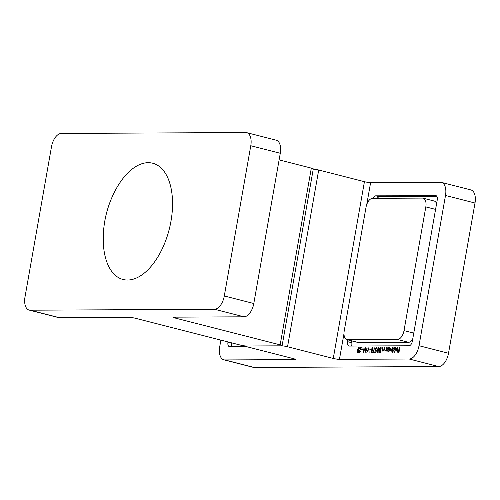 <?xml version="1.0" encoding="UTF-8"?>
<svg xmlns="http://www.w3.org/2000/svg" width="500" height="500" viewBox="0 0 500 500"><rect width="100%" height="100%" fill="white"/><g stroke="black" fill="none" stroke-linecap="round" stroke-linejoin="round"><path stroke-width="0.75" d="M359.625 352.575L359.069 351.188L360.781 348.256L359.556 348.263L359.637 347.781L361.431 347.775L359.312 351.15L359.719 352.094L360.756 351.012L359.494 352.562M361.356 349.331L362.369 349.325L362.287 349.806L361.275 349.812L361.356 349.331L362.337 349.519M365.387 347.756L363.275 352.438L362.881 347.769L363.269 349.263L364.462 349.256L365.387 347.756M368.8 347.738L369.125 352.406L368.638 348.725L366.856 352.419L368.831 347.744M369.906 349.288L370.925 349.281L370.838 349.762L369.825 349.769L369.906 349.288L370.887 349.475M372.575 347.65L372.812 350.05L371.5 352.512L371.025 350.062L372.475 347.612M379.588 352.475L379.05 351.262L379.6 350.288L379.306 349.044L380.469 347.556L381.106 348.994L380.356 350.281L380.569 351.269L379.469 352.463M391.044 351.1L390.581 350.275L389.725 351.106L389.363 349.481L389.688 347.631L389.844 350.688L391.006 347.625L391.163 350.681L392.562 347.619L391.956 351.031L391.825 350.444L390.95 351.087M394.419 347.619L394.825 349.319L393.506 351.087L392.85 350.369L392.256 352.413L393.1 347.612L393.231 348.206L394.281 347.569M399.625 347.581L399.038 352.256L397.75 352.262L397.837 351.781L398.888 351.775L399.137 350.337L398.088 350.344L398.175 349.862L399.225 349.856L399.85 347.638M343.981 333.644L339.444 359.363L409.194 359.012A13.556 7.3 -75.7 0 0 419.006 345.719L445.5 195.481A13.556 7.3 -75.7 0 0 441.381 182.387A13.556 7.3 -75.7 0 0 440.363 182.262L370.613 182.613L366.756 204.488M347.856 339.888L347.544 341.662L351.231 342.606A4.519 2.431 -75.7 0 0 351.562 346.056M373.062 198.337A4.519 2.431 104.3 0 1 375.744 195.831L379.431 196.775A4.519 2.431 -75.7 0 0 377.275 198.319M436.188 195.7L375.744 195.831M435.531 195.531A4.519 2.431 104.3 0 1 435.875 195.569A4.519 2.431 104.3 0 1 437.244 199.938L412.312 341.337A4.519 2.431 104.3 0 1 409.044 345.769L349.256 346.069A4.519 2.431 104.3 0 1 348.919 346.031A4.519 2.431 104.3 0 1 347.544 341.662M397.587 347.612L397.938 349.288L397.519 350.431L396.65 351.069L395.994 350.4L395.994 349.219L397.719 349.206L397.238 347.95L396.225 348.481L397.444 347.55M398.081 348.15L397.238 347.95M395.6 347.6L394.756 352.4L395.831 347.656M388.5 347.65L388.913 349.35L387.587 351.119L386.931 350.425L386.581 351.062L387.188 347.644L387.319 348.231L388.369 347.594M385.062 351.131L384.65 349.4L384.956 347.656L384.8 350.037L385.175 350.706L385.994 349.8L386.644 347.644L386.044 351.062L385.913 350.45L384.944 351.112M382.831 351.138L382.419 349.412L382.725 347.669L382.569 350.05L382.944 350.719L383.762 349.812L384.412 347.656L383.812 351.075L383.681 350.462L382.713 351.125M378.663 347.619L378.9 350.019L377.581 352.481L377.106 350.031L378.556 347.581M375.812 350.756L375.256 349.231L376.463 347.575L377.038 348.894L376.369 348.056L375.487 349.25L375.944 350.275L376.569 350.031L375.881 352.375L374.8 352.381L374.888 351.9L375.781 351.894L376.144 350.662L375.688 350.744M377.188 348.256L376.369 348.056M373.125 351.906L374.344 351.9L374.263 352.381L372.638 352.388L374.869 347.587L373.125 351.906L374.312 352.094M366.006 348.831L367.256 348.825L365.112 352.55L365.956 347.75L366.006 348.831L367.15 349.012M358.75 347.725L358.988 350.119L357.675 352.587L357.2 350.131L358.65 347.681M228.025 341.931L227.969 342.269L231.656 343.212A4.519 2.431 -75.7 0 0 231.988 346.662M227.969 342.269A4.519 2.431 104.3 0 0 229.344 346.631A4.519 2.431 104.3 0 0 229.681 346.675L246.45 346.587M220.881 340.106L219.719 346.725A13.556 7.3 -75.7 0 0 223.837 359.819A13.556 7.3 -75.7 0 0 224.85 359.944L294.606 359.588L294.706 359.025M224.85 359.944L254.356 367.481L438.7 366.55L409.194 359.012M339.444 359.363A4.519 0.531 10 0 1 333.263 358.431L364.431 181.688A4.519 0.531 -170 0 0 370.613 182.613M313.25 169.1A4.519 0.531 10 0 1 318.7 170.006L287.538 346.75L333.263 358.431M287.538 346.75A4.519 0.531 -170 0 0 281.356 345.825L246.481 346L281.356 345.825A4.519 0.531 -170 0 0 282.119 345.662A4.519 0.531 -170 0 0 280.163 344.869L175.425 318.113A4.519 0.531 10 0 1 173.469 317.319A4.519 0.531 10 0 1 174.231 317.156L243.981 316.806L214.481 309.269A13.556 7.3 -75.7 0 0 224.288 295.975L250.781 145.738A13.556 7.3 -75.7 0 0 246.663 132.644A13.556 7.3 -75.7 0 0 245.644 132.519L61.3 133.45A13.556 7.3 -75.7 0 0 51.494 146.75L25 296.981A13.556 7.3 -75.7 0 0 29.119 310.075A13.556 7.3 -75.7 0 0 30.137 310.2L214.481 309.269M30.137 310.2L59.638 317.738L129.388 317.387A4.519 0.531 10 0 1 135.569 318.312L240.3 345.069A4.519 0.531 -170 0 0 246.481 346A4.519 0.531 -170 0 0 245.719 346.156A4.519 0.531 -170 0 0 247.681 346.956L293.406 358.638A4.519 0.531 10 0 1 295.363 359.431A4.519 0.531 10 0 1 294.606 359.588M419.006 345.719L448.506 353.25L475 203.019L445.5 195.481M318.7 170.006L364.431 181.688M441.381 182.387L470.881 189.925A13.556 7.3 104.3 0 1 475 203.019M448.506 353.25A13.556 7.3 104.3 0 1 438.7 366.55M254.356 367.481A13.556 7.3 104.3 0 1 253.337 367.356L223.837 359.819M231.719 342.875L231.656 343.212M351.544 340.831L351.231 342.606M436.912 196.481L379.431 196.775M398.525 352.256L397.837 351.781M398.575 351.969L399.087 351.969M398.862 350.337L398.175 349.862M398.913 350.05L399.425 350.05M397.912 348.125L397.444 348.006L397.756 347.769M397.388 351.256L396.731 350.588M396.375 350.5L395.994 350.4M396.694 349.631L395.994 349.219M396.731 349.406L397.919 349.4M397.231 350.781L396.712 350.65L397.619 349.625L396.156 349.637L396.6 350.637L397.337 350.825M393.969 348.394L394.875 347.738M394.244 351.275L393.587 350.556M393.181 350.45L392.85 350.369M394.081 350.794L393.575 350.669L394.588 349.319L394.05 347.969L393.038 349.312L393.456 350.65L394.194 350.844M394.787 348.156L394.263 348.019M394.9 348.169L394.05 347.969M391.781 351.287L391.319 350.462M388.056 348.419L388.956 347.769M388.325 351.306L387.669 350.619M387.294 350.519L386.931 350.425M388.162 350.825L387.663 350.694L388.675 349.35L388.137 348L387.125 349.344L387.544 350.681L388.281 350.869M388.875 348.188L388.344 348.05M388.988 348.2L388.137 348M380.238 350.562L379.6 350.288M380.337 350.475L380.075 350.044M380.019 348.162L379.675 348.075M380.412 348.263L381.206 347.744M380.325 352.663L379.787 351.45M379.281 351.281L379.681 351.994L380.331 351.262L379.938 350.494L379.281 351.281M380.556 350.656L380.1 350.538M380.756 350.694L379.938 350.494M379.544 349.038L380.019 350.019L380.869 348.981L380.381 348.038L379.544 349.038M381.25 348.237L380.381 348.038M377.887 352.388L377.769 352.044M378.319 352.181L377.581 351.994L378.663 350.025L378.356 348.05L377.344 350.031L377.663 352.006L378.162 352.131M378.994 348.212L378.494 348.081M379.175 348.244L378.356 348.05M375.575 352.375L374.888 351.9M375.625 352.088L375.969 352.088M376.106 350.681L375.975 350.3M376.569 348.1L376.894 347.844M377.025 348.225L376.531 348.1M373.462 352.388L373.625 352.038M371.806 352.419L371.681 352.069M372.231 352.212L371.494 352.025L372.575 350.056L372.275 348.081L371.256 350.062L371.575 352.038L372.075 352.163M372.912 348.244L372.413 348.113M373.088 348.275L372.275 348.081M366.15 349.306L365.462 348.831M366.2 349.019L365.769 348.831M366.706 349.306L365.919 349.306L365.562 351.337L366.95 349.369M363.769 349.738L363.744 349.381M364.631 349.45L363.269 349.263M363.306 349.744L363.456 351.525L364.25 349.738L363.306 349.744M359.919 352.494L359.8 352.125M360.325 348.256L359.637 347.781M360.375 347.969L361.294 347.969M357.981 352.488L357.856 352.144M358.413 352.281L357.675 352.094L358.75 350.125L358.45 348.15L357.438 350.131L357.75 352.106L358.25 352.231M359.087 348.312L358.587 348.181M359.263 348.35L358.45 348.15M412.631 339.538A9.038 4.869 104.3 0 1 408.525 342.312L358.706 342.569A9.038 4.869 104.3 0 1 358.025 342.488L346.962 339.656A9.038 4.869 -75.7 0 0 347.644 339.744L358.706 342.569M408.525 342.312L397.463 339.487A9.038 4.869 -75.7 0 0 404.006 330.625L425.819 206.9A9.038 4.869 -75.7 0 0 423.075 198.175L434.137 201A9.038 4.869 104.3 0 1 436.587 203.656M423.075 198.175A9.038 4.869 -75.7 0 0 422.394 198.088L372.575 198.344A9.038 4.869 -75.7 0 0 366.031 207.206L344.219 330.931A9.038 4.869 -75.7 0 0 346.962 339.656M397.463 339.487L347.644 339.744M246.663 132.644L276.163 140.181A13.556 7.3 104.3 0 1 280.281 153.275L250.781 145.738M224.288 295.975L253.794 303.512L280.281 153.275M253.794 303.512A13.556 7.3 104.3 0 1 243.981 316.806M59.638 317.738A13.556 7.3 104.3 0 1 58.619 317.613L29.119 310.075M280.163 344.869L311.325 168.119L279.119 159.894M311.325 168.119A4.519 0.531 10 0 1 313.288 168.919L282.119 345.662M140.119 164.387A60 32.325 104.3 0 1 172.519 206.169A60 32.325 104.3 0 1 137.062 277.725A60 32.325 104.3 0 1 103.231 238.825A103.981 103.981 0 0 1 115.856 189.406A60 32.325 104.3 0 1 140.119 164.387M404.006 330.625L413.762 333.119M435.575 209.394L425.819 206.9M175.594 317.15L175.425 318.113"/></g></svg>
